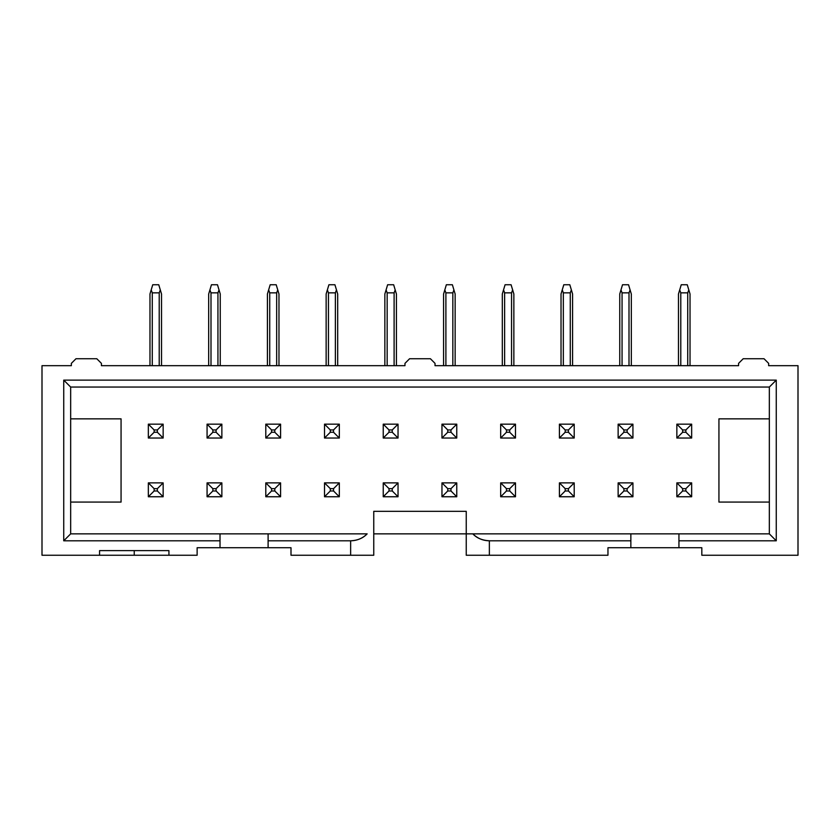 <?xml version="1.0" encoding="UTF-8"?>
<svg xmlns="http://www.w3.org/2000/svg" width="840" height="840" viewBox="0 0 840 840"><rect width="100%" height="100%" fill="white"/><g stroke="black" fill="none" stroke-linecap="round" stroke-linejoin="round"><path stroke-width="1.26" d="M101.42 365.673L404.975 365.673L404.975 363.363L409.594 358.733L430.406 358.733L435.026 363.363L435.026 365.673L738.581 365.673L738.581 363.363L743.211 358.733L764.012 358.733L768.642 363.363L768.642 365.673L798 365.673L798 555.25L798 365.673L768.642 365.673L768.642 363.363L764.012 358.733L743.211 358.733L738.581 363.363L738.581 365.673L435.026 365.673L435.026 363.363L430.406 358.733L409.594 358.733L404.975 363.363L404.975 365.673L101.42 365.673L101.42 363.363L101.42 365.673M42 365.673L71.358 365.673L71.358 363.363L75.989 358.733L96.789 358.733L101.42 363.363L96.789 358.733L75.989 358.733L71.358 363.363L71.358 365.673L42 365.673L42 555.25L42 365.673M99.572 550.62L99.572 555.25L134.243 555.25L134.243 550.62L134.243 555.25L168.924 555.25L168.924 550.62L99.572 550.62L168.924 550.62L168.924 555.25L197.127 555.25L197.127 547.732L220.017 547.732L220.017 533.862L367.154 533.862C363.027 538.199 357.525 540.509 350.637 540.803L350.637 555.25L373.758 555.25L373.758 533.862L373.758 555.25L350.637 555.25L350.637 540.803C357.074 540.687 362.576 538.377 367.154 533.862L268.107 533.862L268.107 540.803L350.637 540.803L268.107 540.803L268.107 547.732L290.997 547.732L290.997 555.25L350.637 555.25L290.997 555.25L290.997 547.732L268.107 547.732L268.107 533.862L70.665 533.862L70.665 387.051L70.665 533.862L220.017 533.862L220.017 540.803L63.735 540.803L70.665 533.862L63.735 540.803L220.017 540.803L220.017 547.732L268.107 547.732L197.127 547.732L197.127 555.25L99.572 555.25L99.572 550.62M769.335 387.051L70.665 387.051L63.735 380.121L63.735 540.803L63.735 380.121L70.665 387.051L769.335 387.051L776.265 380.121L63.735 380.121L776.265 380.121L769.335 387.051L769.335 533.862L769.335 387.051M718.935 502.079L769.335 502.079L718.935 502.079L718.935 418.845L718.935 502.079M769.335 418.845L718.935 418.845L769.335 418.845M121.065 418.845L70.665 418.845L121.065 418.845L121.065 502.079L121.065 418.845M70.665 502.079L121.065 502.079L70.665 502.079M466.242 511.319L373.758 511.319L373.758 533.862L466.242 533.862L466.242 511.319L466.242 555.25L466.242 533.862L472.846 533.862L373.758 533.862L373.758 511.319L466.242 511.319M769.335 533.862L776.265 540.803L776.265 380.121L776.265 540.803L769.335 533.862L678.941 533.862L769.335 533.862M466.242 555.25L489.363 555.25L489.363 540.803C482.233 540.383 476.731 538.073 472.846 533.862L678.941 533.862L678.941 540.803L776.265 540.803L678.941 540.803L678.941 547.732L701.82 547.732L701.82 555.25L798 555.25L701.82 555.25L701.82 547.732L678.941 547.732L678.941 533.862L472.846 533.862C477.425 538.377 482.927 540.687 489.363 540.803L630.851 540.803L630.851 533.862L630.851 540.803L489.363 540.803L489.363 555.25L607.961 555.25L607.961 547.732L630.851 547.732L630.851 540.803L630.851 547.732L678.941 547.732L607.961 547.732L607.961 555.25L466.242 555.25L466.242 533.862M42 555.25L99.572 555.25L42 555.25M159.212 365.673L159.212 292.845L152.281 292.845L152.281 365.673L152.281 292.845L159.212 292.845L159.212 365.673M148.344 424.158L163.149 424.158L148.344 424.158L154.13 429.944L157.364 429.944L163.149 424.158L163.149 438.029L148.344 438.029L148.344 424.158L148.344 438.029L163.149 438.029L157.364 432.254L154.13 432.254L148.344 438.029L154.13 432.254L154.13 429.944L148.344 424.158M161.522 365.673L161.522 294L160.303 289.916L159.212 292.845L160.303 289.916L158.75 284.75L152.744 284.75L151.19 289.916L152.281 292.845L151.19 289.916L149.972 294L149.972 365.673L149.972 294L152.744 284.75L158.75 284.75L161.522 294L161.522 365.673M157.364 432.254L157.364 429.944L154.13 429.944L154.13 432.254L157.364 432.254L163.149 438.029L163.149 424.158L157.364 429.944L157.364 432.254M163.149 496.755L148.344 496.755L163.149 496.755L157.364 490.98L154.13 490.98L148.344 496.755L148.344 482.885L163.149 482.885L163.149 496.755L163.149 482.885L148.344 482.885L154.13 488.659L157.364 488.659L163.149 482.885L157.364 488.659L157.364 490.98L163.149 496.755M157.364 490.98L157.364 488.659L154.13 488.659L154.13 490.98L157.364 490.98M148.344 482.885L148.344 496.755L154.13 490.98L154.13 488.659L148.344 482.885M217.938 365.673L217.938 292.845L210.998 292.845L210.998 365.673L210.998 292.845L217.938 292.845L217.938 365.673M207.071 424.158L221.865 424.158L207.071 424.158L212.856 429.944L216.09 429.944L221.865 424.158L221.865 438.029L207.071 438.029L207.071 424.158L207.071 438.029L221.865 438.029L216.09 432.254L212.856 432.254L207.071 438.029L212.856 432.254L212.856 429.944L207.071 424.158M220.248 365.673L220.248 294L219.02 289.916L217.938 292.845L219.02 289.916L217.476 284.75L211.459 284.75L209.916 289.916L210.998 292.845L209.916 289.916L208.688 294L208.688 365.673L208.688 294L211.459 284.75L217.476 284.75L220.248 294L220.248 365.673M216.09 432.254L216.09 429.944L212.856 429.944L212.856 432.254L216.09 432.254L221.865 438.029L221.865 424.158L216.09 429.944L216.09 432.254M221.865 496.755L207.071 496.755L221.865 496.755L216.09 490.98L212.856 490.98L207.071 496.755L207.071 482.885L221.865 482.885L221.865 496.755L221.865 482.885L207.071 482.885L212.856 488.659L216.09 488.659L221.865 482.885L216.09 488.659L216.09 490.98L221.865 496.755M216.09 490.98L216.09 488.659L212.856 488.659L212.856 490.98L216.09 490.98M207.071 482.885L207.071 496.755L212.856 490.98L212.856 488.659L207.071 482.885M276.665 365.673L276.665 292.845L269.724 292.845L269.724 365.673L269.724 292.845L276.665 292.845L276.665 365.673M265.797 424.158L280.592 424.158L265.797 424.158L271.572 429.944L274.806 429.944L280.592 424.158L280.592 438.029L265.797 438.029L265.797 424.158L265.797 438.029L280.592 438.029L274.806 432.254L271.572 432.254L265.797 438.029L271.572 432.254L271.572 429.944L265.797 424.158M278.975 365.673L278.975 294L277.746 289.916L276.665 292.845L277.746 289.916L276.203 284.75L270.186 284.75L268.642 289.916L269.724 292.845L268.642 289.916L267.414 294L267.414 365.673L267.414 294L270.186 284.75L276.203 284.75L278.975 294L278.975 365.673M274.806 432.254L274.806 429.944L271.572 429.944L271.572 432.254L274.806 432.254L280.592 438.029L280.592 424.158L274.806 429.944L274.806 432.254M280.592 496.755L265.797 496.755L280.592 496.755L274.806 490.98L271.572 490.98L265.797 496.755L265.797 482.885L280.592 482.885L280.592 496.755L280.592 482.885L265.797 482.885L271.572 488.659L274.806 488.659L280.592 482.885L274.806 488.659L274.806 490.98L280.592 496.755M274.806 490.98L274.806 488.659L271.572 488.659L271.572 490.98L274.806 490.98M265.797 482.885L265.797 496.755L271.572 490.98L271.572 488.659L265.797 482.885M335.381 365.673L335.381 292.845L328.451 292.845L328.451 365.673L328.451 292.845L335.381 292.845L335.381 365.673M324.513 424.158L339.318 424.158L324.513 424.158L330.298 429.944L333.532 429.944L339.318 424.158L339.318 438.029L324.513 438.029L324.513 424.158L324.513 438.029L339.318 438.029L333.532 432.254L330.298 432.254L324.513 438.029L330.298 432.254L330.298 429.944L324.513 424.158M337.691 365.673L337.691 294L336.473 289.916L335.381 292.845L336.473 289.916L334.919 284.75L328.913 284.75L327.358 289.916L328.451 292.845L327.358 289.916L326.141 294L326.141 365.673L326.141 294L328.913 284.75L334.919 284.75L337.691 294L337.691 365.673M333.532 432.254L333.532 429.944L330.298 429.944L330.298 432.254L333.532 432.254L339.318 438.029L339.318 424.158L333.532 429.944L333.532 432.254M339.318 496.755L324.513 496.755L339.318 496.755L333.532 490.98L330.298 490.98L324.513 496.755L324.513 482.885L339.318 482.885L339.318 496.755L339.318 482.885L324.513 482.885L330.298 488.659L333.532 488.659L339.318 482.885L333.532 488.659L333.532 490.98L339.318 496.755M333.532 490.98L333.532 488.659L330.298 488.659L330.298 490.98L333.532 490.98M324.513 482.885L324.513 496.755L330.298 490.98L330.298 488.659L324.513 482.885M394.107 365.673L394.107 292.845L387.167 292.845L387.167 365.673L387.167 292.845L394.107 292.845L394.107 365.673M383.24 424.158L398.034 424.158L383.24 424.158L389.025 429.944L392.259 429.944L398.034 424.158L398.034 438.029L383.24 438.029L383.24 424.158L383.24 438.029L398.034 438.029L392.259 432.254L389.025 432.254L383.24 438.029L389.025 432.254L389.025 429.944L383.24 424.158M396.417 365.673L396.417 294L395.189 289.916L394.107 292.845L395.189 289.916L393.645 284.75L387.629 284.75L386.085 289.916L387.167 292.845L386.085 289.916L384.856 294L384.856 365.673L384.856 294L387.629 284.75L393.645 284.75L396.417 294L396.417 365.673M392.259 432.254L392.259 429.944L389.025 429.944L389.025 432.254L392.259 432.254L398.034 438.029L398.034 424.158L392.259 429.944L392.259 432.254M398.034 496.755L383.24 496.755L398.034 496.755L392.259 490.98L389.025 490.98L383.24 496.755L383.24 482.885L398.034 482.885L398.034 496.755L398.034 482.885L383.24 482.885L389.025 488.659L392.259 488.659L398.034 482.885L392.259 488.659L392.259 490.98L398.034 496.755M392.259 490.98L392.259 488.659L389.025 488.659L389.025 490.98L392.259 490.98M383.24 482.885L383.24 496.755L389.025 490.98L389.025 488.659L383.24 482.885M452.834 365.673L452.834 292.845L445.893 292.845L445.893 365.673L445.893 292.845L452.834 292.845L452.834 365.673M441.966 424.158L456.761 424.158L441.966 424.158L447.741 429.944L450.975 429.944L456.761 424.158L456.761 438.029L441.966 438.029L441.966 424.158L441.966 438.029L456.761 438.029L450.975 432.254L447.741 432.254L441.966 438.029L447.741 432.254L447.741 429.944L441.966 424.158M455.144 365.673L455.144 294L453.915 289.916L452.834 292.845L453.915 289.916L452.372 284.75L446.355 284.75L444.812 289.916L445.893 292.845L444.812 289.916L443.583 294L443.583 365.673L443.583 294L446.355 284.75L452.372 284.75L455.144 294L455.144 365.673M450.975 432.254L450.975 429.944L447.741 429.944L447.741 432.254L450.975 432.254L456.761 438.029L456.761 424.158L450.975 429.944L450.975 432.254M456.761 496.755L441.966 496.755L456.761 496.755L450.975 490.98L447.741 490.98L441.966 496.755L441.966 482.885L456.761 482.885L456.761 496.755L456.761 482.885L441.966 482.885L447.741 488.659L450.975 488.659L456.761 482.885L450.975 488.659L450.975 490.98L456.761 496.755M450.975 490.98L450.975 488.659L447.741 488.659L447.741 490.98L450.975 490.98M441.966 482.885L441.966 496.755L447.741 490.98L447.741 488.659L441.966 482.885M511.55 365.673L511.55 292.845L504.62 292.845L504.62 365.673L504.62 292.845L511.55 292.845L511.55 365.673M500.682 424.158L515.487 424.158L500.682 424.158L506.468 429.944L509.702 429.944L515.487 424.158L515.487 438.029L500.682 438.029L500.682 424.158L500.682 438.029L515.487 438.029L509.702 432.254L506.468 432.254L500.682 438.029L506.468 432.254L506.468 429.944L500.682 424.158M513.86 365.673L513.86 294L512.642 289.916L511.55 292.845L512.642 289.916L511.088 284.75L505.082 284.75L503.528 289.916L504.62 292.845L503.528 289.916L502.31 294L502.31 365.673L502.31 294L505.082 284.75L511.088 284.75L513.86 294L513.86 365.673M509.702 432.254L509.702 429.944L506.468 429.944L506.468 432.254L509.702 432.254L515.487 438.029L515.487 424.158L509.702 429.944L509.702 432.254M515.487 496.755L500.682 496.755L515.487 496.755L509.702 490.98L506.468 490.98L500.682 496.755L500.682 482.885L515.487 482.885L515.487 496.755L515.487 482.885L500.682 482.885L506.468 488.659L509.702 488.659L515.487 482.885L509.702 488.659L509.702 490.98L515.487 496.755M509.702 490.98L509.702 488.659L506.468 488.659L506.468 490.98L509.702 490.98M500.682 482.885L500.682 496.755L506.468 490.98L506.468 488.659L500.682 482.885M570.276 365.673L570.276 292.845L563.336 292.845L563.336 365.673L563.336 292.845L570.276 292.845L570.276 365.673M559.409 424.158L574.203 424.158L559.409 424.158L565.194 429.944L568.428 429.944L574.203 424.158L574.203 438.029L559.409 438.029L559.409 424.158L559.409 438.029L574.203 438.029L568.428 432.254L565.194 432.254L559.409 438.029L565.194 432.254L565.194 429.944L559.409 424.158M572.586 365.673L572.586 294L571.357 289.916L570.276 292.845L571.357 289.916L569.814 284.75L563.798 284.75L562.254 289.916L563.336 292.845L562.254 289.916L561.025 294L561.025 365.673L561.025 294L563.798 284.75L569.814 284.75L572.586 294L572.586 365.673M568.428 432.254L568.428 429.944L565.194 429.944L565.194 432.254L568.428 432.254L574.203 438.029L574.203 424.158L568.428 429.944L568.428 432.254M574.203 496.755L559.409 496.755L574.203 496.755L568.428 490.98L565.194 490.98L559.409 496.755L559.409 482.885L574.203 482.885L574.203 496.755L574.203 482.885L559.409 482.885L565.194 488.659L568.428 488.659L574.203 482.885L568.428 488.659L568.428 490.98L574.203 496.755M568.428 490.98L568.428 488.659L565.194 488.659L565.194 490.98L568.428 490.98M559.409 482.885L559.409 496.755L565.194 490.98L565.194 488.659L559.409 482.885M629.002 365.673L629.002 292.845L622.062 292.845L622.062 365.673L622.062 292.845L629.002 292.845L629.002 365.673M618.135 424.158L632.929 424.158L618.135 424.158L623.91 429.944L627.144 429.944L632.929 424.158L632.929 438.029L618.135 438.029L618.135 424.158L618.135 438.029L632.929 438.029L627.144 432.254L623.91 432.254L618.135 438.029L623.91 432.254L623.91 429.944L618.135 424.158M631.312 365.673L631.312 294L630.084 289.916L629.002 292.845L630.084 289.916L628.541 284.75L622.524 284.75L620.981 289.916L622.062 292.845L620.981 289.916L619.752 294L619.752 365.673L619.752 294L622.524 284.75L628.541 284.75L631.312 294L631.312 365.673M627.144 432.254L627.144 429.944L623.91 429.944L623.91 432.254L627.144 432.254L632.929 438.029L632.929 424.158L627.144 429.944L627.144 432.254M632.929 496.755L618.135 496.755L632.929 496.755L627.144 490.98L623.91 490.98L618.135 496.755L618.135 482.885L632.929 482.885L632.929 496.755L632.929 482.885L618.135 482.885L623.91 488.659L627.144 488.659L632.929 482.885L627.144 488.659L627.144 490.98L632.929 496.755M627.144 490.98L627.144 488.659L623.91 488.659L623.91 490.98L627.144 490.98M618.135 482.885L618.135 496.755L623.91 490.98L623.91 488.659L618.135 482.885M687.719 365.673L687.719 292.845L680.788 292.845L680.788 365.673L680.788 292.845L687.719 292.845L687.719 365.673M676.851 424.158L691.656 424.158L676.851 424.158L682.637 429.944L685.871 429.944L691.656 424.158L691.656 438.029L676.851 438.029L676.851 424.158L676.851 438.029L691.656 438.029L685.871 432.254L682.637 432.254L676.851 438.029L682.637 432.254L682.637 429.944L676.851 424.158M690.029 365.673L690.029 294L688.811 289.916L687.719 292.845L688.811 289.916L687.256 284.75L681.25 284.75L679.697 289.916L680.788 292.845L679.697 289.916L678.478 294L678.478 365.673L678.478 294L681.25 284.75L687.256 284.75L690.029 294L690.029 365.673M685.871 432.254L685.871 429.944L682.637 429.944L682.637 432.254L685.871 432.254L691.656 438.029L691.656 424.158L685.871 429.944L685.871 432.254M691.656 496.755L676.851 496.755L691.656 496.755L685.871 490.98L682.637 490.98L676.851 496.755L676.851 482.885L691.656 482.885L691.656 496.755L691.656 482.885L676.851 482.885L682.637 488.659L685.871 488.659L691.656 482.885L685.871 488.659L685.871 490.98L691.656 496.755M685.871 490.98L685.871 488.659L682.637 488.659L682.637 490.98L685.871 490.98M676.851 482.885L676.851 496.755L682.637 490.98L682.637 488.659L676.851 482.885"/></g></svg>
